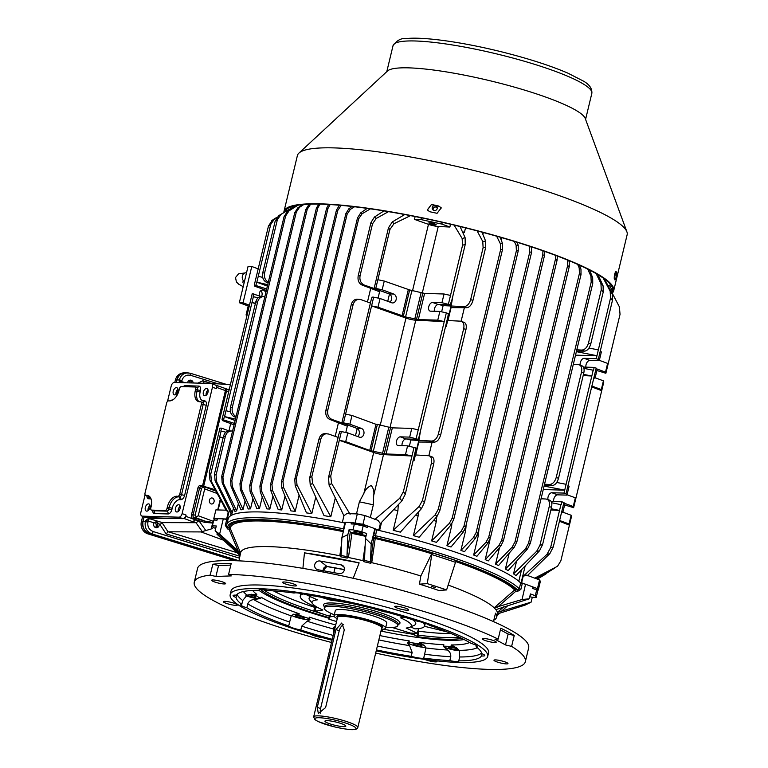 <?xml version="1.0" encoding="UTF-8"?>
<svg xmlns="http://www.w3.org/2000/svg" width="768" height="768" viewBox="0 0 768 768"><rect width="100%" height="100%" fill="white"/><g stroke="black" fill="none" stroke-linecap="round" stroke-linejoin="round"><path stroke-width="1.15" d="M283.843 212.602A169.565 26.726 13.5 0 1 283.958 211.517A169.565 26.726 13.5 0 1 455.069 225.12A169.565 26.726 13.5 0 1 613.709 290.688A169.565 26.726 13.5 0 1 612.211 293.136M611.683 292.138A168.355 26.534 -166.5 0 0 612.538 290.41A168.355 26.534 -166.5 0 0 551.981 254.035A168.355 26.534 -166.5 0 0 381.149 210.451A168.355 26.534 -166.5 0 0 285.13 211.805A168.355 26.534 -166.5 0 0 285.13 211.834M283.958 211.517L297.389 155.578A169.565 26.726 13.5 0 1 298.944 153.082A169.565 26.726 13.5 0 1 468.499 169.171A169.565 26.726 13.5 0 1 626.89 231.811A169.565 26.726 13.5 0 1 627.139 234.739L613.709 290.688M616.762 272.765C616.531 276.058 615.946 278.477 615.024 280.032A169.565 26.726 -166.5 0 0 614.256 278.63C614.189 275.28 614.774 272.861 615.994 271.373A169.565 26.726 13.5 0 1 616.762 272.765L615.59 272.515L614.41 278.88M438.806 206.045L441.254 207.869L437.059 213.312A169.565 26.726 -166.5 0 0 429.734 211.728L427.306 209.923L431.482 204.461A169.565 26.726 13.5 0 1 438.806 206.045L441.322 207.984M298.944 153.082L387.523 70.982A102.221 16.109 13.5 0 1 489.744 80.688A102.221 16.109 13.5 0 1 585.235 118.445L626.89 231.811M615.35 272.006A168.355 26.534 13.5 0 1 615.59 272.515M431.482 204.461L427.363 210.038M431.606 204.682A168.355 26.534 13.5 0 1 438.931 206.266M317.28 707.328L318.336 713.549L325.613 707.558L344.285 629.808L341.712 623.03L335.952 629.568L317.28 707.328L320.563 708.538L339.235 630.778A6.806 4.032 110.2 0 1 343.574 624.662M341.971 723.83A10.742 1.69 -166.5 0 0 331.507 721.123A10.742 1.69 -166.5 0 0 325.018 720.998A10.742 1.69 -166.5 0 0 334.992 725.29A10.742 1.69 -166.5 0 0 345.83 725.99A10.742 1.69 -166.5 0 0 341.971 723.83M183.773 518.458L183.936 518.458A2.266 1.344 -69.8 0 0 185.818 516.317L186.115 515.088A3.782 2.237 110.2 0 1 183.773 518.458A3.782 2.237 110.2 0 1 182.928 518.659L178.925 517.181A3.782 2.237 -69.8 0 0 182.112 513.61L212.467 387.197A3.782 2.237 -69.8 0 0 211.459 383.578A3.782 2.237 -69.8 0 0 211.018 383.491L174.394 382.454A3.782 2.237 -69.8 0 0 171.206 386.026L167.51 401.395M145.104 494.746L140.861 512.438A3.782 2.237 -69.8 0 0 141.869 516.058A3.782 2.237 -69.8 0 0 142.301 516.144L146.304 517.613A3.782 2.237 110.2 0 1 145.872 517.536L141.869 516.058M203.366 392.054A3.782 2.237 110.2 0 1 206.986 388.57A3.782 2.237 110.2 0 1 207.782 392.899A3.782 2.237 110.2 0 1 204.374 395.674A3.782 2.237 110.2 0 1 203.366 392.054M173.232 391.2A3.782 2.237 110.2 0 1 176.861 387.715A3.782 2.237 110.2 0 1 177.648 392.045A3.782 2.237 110.2 0 1 174.24 394.819A3.782 2.237 110.2 0 1 173.232 391.2M175.45 508.301A3.782 2.237 110.2 0 1 179.078 504.816A3.782 2.237 110.2 0 1 179.875 509.146A3.782 2.237 110.2 0 1 176.467 511.92A3.782 2.237 110.2 0 1 175.45 508.301M145.325 507.446A3.782 2.237 110.2 0 1 148.944 503.962A3.782 2.237 110.2 0 1 149.741 508.291A3.782 2.237 110.2 0 1 146.333 511.066A3.782 2.237 110.2 0 1 145.325 507.446M178.925 517.181L142.301 516.144M182.928 518.659L146.304 517.613M195.648 389.203L195.293 390.662L197.011 391.296L197.357 389.837L195.648 389.203A2.266 1.344 -69.8 0 0 195.034 387.034A2.266 1.344 -69.8 0 0 194.774 386.986L181.334 386.602A2.266 1.344 -69.8 0 0 179.414 388.742L179.069 390.202A11.347 6.72 -69.8 0 1 169.498 400.896L168.576 400.877A2.266 1.344 -69.8 0 0 166.656 403.018L145.027 493.104A2.266 1.344 -69.8 0 0 145.632 495.274A2.266 1.344 -69.8 0 0 145.901 495.322L147.61 495.955A2.266 1.795 -88.4 0 1 148.81 498.768L149.731 498.797A9.082 5.376 -69.8 0 1 151.142 499.152M152.899 510.566A2.266 1.344 -69.8 0 0 153.13 510.701L151.421 510.067A2.266 1.344 -69.8 0 1 150.816 507.898L151.162 506.448A11.347 6.72 -69.8 0 0 148.138 495.6A11.347 6.72 -69.8 0 0 146.822 495.35L145.901 495.322M151.421 510.067A2.266 1.344 -69.8 0 0 151.68 510.115L165.12 510.499A2.266 1.344 -69.8 0 0 167.04 508.358L168.749 508.992L169.104 507.542L167.386 506.909L167.04 508.358M176.957 496.205L179.597 496.867L176.957 496.205A11.347 6.72 -69.8 0 0 167.386 506.909M177.888 496.234A2.266 1.344 -69.8 0 0 179.798 494.093L201.427 403.997A2.266 1.344 -69.8 0 0 200.822 401.827A2.266 1.344 -69.8 0 0 200.563 401.779L199.632 401.75A11.347 6.72 -69.8 0 1 198.326 401.51A11.347 6.72 -69.8 0 1 195.293 390.662M176.39 391.325L175.949 393.187L176.39 391.325M148.483 507.571L148.032 509.434L148.483 507.571M208.07 390.048A3.782 2.237 -69.8 0 0 206.218 393.11A3.782 2.237 -69.8 0 0 206.15 395.251M177.936 389.194A3.782 2.237 -69.8 0 0 176.093 392.256A3.782 2.237 -69.8 0 0 176.016 394.397M180.163 506.294A3.782 2.237 -69.8 0 0 178.31 509.357A3.782 2.237 -69.8 0 0 178.243 511.498M150.029 505.44A3.782 2.237 -69.8 0 0 148.186 508.502A3.782 2.237 -69.8 0 0 148.109 510.643M215.76 385.21A3.782 2.237 110.2 0 1 216.47 388.675L216.768 387.437A2.266 1.344 -69.8 0 0 216.154 385.267A2.266 1.344 -69.8 0 0 215.923 385.219L215.76 385.21A3.782 2.237 110.2 0 0 215.462 385.056L211.459 383.578M247.027 315.331L246.058 314.976L247.104 315.005M246.058 314.976L248.218 305.99M266.688 288.998L254.314 284.986L254.688 286.157L266.256 290.419A4.541 3.59 -88.4 0 1 266.342 290.448M249.466 305.184L243.043 302.822L251.77 266.496L258.182 268.858M265.728 293.04A4.157 3.293 91.6 0 0 262.666 290.035A4.157 3.293 91.6 0 0 259.517 295.843M251.77 266.496L248.064 266.39L239.338 302.717L249.187 306.346M243.043 302.822L239.338 302.717M235.882 417.341L234.192 416.698C230.976 414.979 229.738 411.859 230.458 407.328L255.754 301.978C256.771 298.493 258.691 296.678 261.504 296.525A4.157 3.293 91.6 0 0 261.994 295.248A4.157 3.293 91.6 0 0 260.794 290.707M414.058 447.283L411.965 456L405.494 454.56L407.587 445.834L416.054 448.022L405.293 494.16L401.914 500.899L380.352 523.642L378.787 530.141L378.086 530.208A152.083 23.971 -166.5 0 0 376.656 529.882L375.226 537.466A150.576 23.731 13.5 0 1 517.421 589.882L519.283 588.787L520.877 589.354L517.229 591.619L517.421 589.882L515.971 589.574L515.77 591.302L517.229 591.619M401.914 500.899L399.763 498.24L374.669 519.6M405.494 454.56L386.064 454.003L369.715 450.47L345.715 441.619L347.808 432.902L341.405 431.568L330.739 475.978L331.603 483.494L329.098 485.146L343.939 515.77L346.752 513.61L357.312 513.907L365.04 515.578L378.077 520.387L380.352 523.642M345.37 523.066L344.755 522.979A152.083 23.971 -166.5 0 0 343.363 522.701L342.384 522.269L345.542 522.355L341.894 537.562L341.174 554.256M561.523 512.515L562.8 512.544L564.893 503.827L563.923 502.541L553.258 546.941L549.878 553.584L546.96 554.371L523.171 576.298L521.606 582.797L525.542 584.246L520.675 582.97A152.083 23.971 -166.5 0 0 520.368 582.672L521.126 582.768L525.139 566.074M610.531 298.003L610.157 291.158L612.24 293.818L612.432 300.47L610.531 298.003L596.275 358.666L584.16 358.33L589.872 360.432L599.251 360.701L601.344 351.984L600.374 350.688L598.282 359.405L599.251 360.701M610.157 291.158L603.197 278.064M598.714 276.182L598.934 275.27M596.899 370.512L605.885 373.277L605.51 372.115L607.613 363.398L607.978 364.56L620.035 314.342L619.382 306.826L610.512 289.958M559.613 520.483L569.059 523.958L569.434 525.13L559.421 521.28M569.059 523.958L571.152 515.242L571.526 516.403L560.861 560.813L557.52 566.285L534.71 578.131M610.291 289.949L611.981 289.997L612.461 288.019M607.882 285.293L609.792 286.003L610.234 284.16M271.805 220.589L274.742 218.592L270.71 224.477L268.464 226.051L272.314 220.272M229.075 430.934L221.578 428.16L220.877 431.069L225.898 432.202M221.578 428.16L219.955 428.122L209.29 472.531L210.749 474.202L211.555 481.805L228.192 512.477L226.637 518.976L228.01 519.418M223.075 438.086L219.715 436.886L210.749 474.202M223.171 437.702L219.715 436.886L221.107 431.078M270.71 224.477L256.867 282.134L267.725 284.698M274.742 218.592L276.816 217.43M237.149 594.278A126.355 19.91 -166.5 0 0 242.707 600.518L247.075 595.162L251.549 594.259A117.715 18.547 13.5 0 0 251.75 594.422L256.8 594.336L256.464 595.747A113.501 17.885 -166.5 0 0 260.698 598.579L261.043 597.158A113.501 17.885 -166.5 0 0 299.184 613.718L298.848 615.139A113.501 17.885 -166.5 0 0 308.938 618.528A9.84 1.546 13.5 0 1 309.523 619.277A9.84 1.546 13.5 0 1 309.408 619.45A117.715 18.547 13.5 0 0 310.032 619.651L308.89 619.69A9.84 1.546 -166.5 0 1 299.789 618.317A9.84 1.546 -166.5 0 1 291.754 615.408M333.811 632.957L333.408 628.973L334.195 626.784A117.715 18.547 13.5 0 0 334.886 626.976A9.84 1.546 13.5 0 1 335.242 626.966M251.75 594.422A9.84 1.546 13.5 0 1 256.464 595.747M333.821 627.523A9.84 1.546 -166.5 0 0 334.915 628.33M332.285 639.312A126.355 19.91 13.5 0 1 300.806 630.01A9.84 1.546 13.5 0 1 288.71 625.939A126.355 19.91 13.5 0 1 246.864 607.776L247.786 603.907A126.355 19.91 -166.5 0 0 289.632 622.08L291.235 615.878L293.712 614.17A117.715 18.547 13.5 0 0 294.288 614.371A9.84 1.546 13.5 0 1 298.848 615.139M310.032 619.651L307.066 621.197L301.738 626.141A126.355 19.91 -166.5 0 0 333.206 635.443M303.725 618.25A4.541 0.72 13.5 0 1 298.685 617.386A4.541 0.72 13.5 0 1 295.546 615.917A4.541 0.72 13.5 0 1 300.125 616.282A4.541 0.72 13.5 0 1 304.378 618.038A4.541 0.72 13.5 0 1 303.725 618.25M294.288 614.371L299.184 613.718M246.864 607.776A9.84 1.546 13.5 0 1 240.749 604.81A9.84 1.546 13.5 0 1 241.776 604.387A126.355 19.91 13.5 0 1 236.035 597.475A9.84 1.546 13.5 0 1 233.078 595.565A9.84 1.546 13.5 0 1 236.419 595.2A126.355 19.91 13.5 0 1 259.104 590.275A9.84 1.546 13.5 0 1 258.989 589.949A9.84 1.546 13.5 0 1 268.042 590.534A126.355 19.91 13.5 0 1 294.163 593.03A9.84 1.546 13.5 0 1 306.643 594.816A126.355 19.91 13.5 0 1 371.174 608.064A9.84 1.546 13.5 0 1 385.19 611.712A126.355 19.91 13.5 0 1 417.062 621.12A9.84 1.546 13.5 0 1 429.158 625.181A126.355 19.91 13.5 0 1 471.005 643.344A9.84 1.546 13.5 0 1 477.12 646.32A9.84 1.546 13.5 0 1 476.093 646.742A126.355 19.91 13.5 0 1 481.834 653.654A9.84 1.546 13.5 0 1 484.79 655.555A9.84 1.546 13.5 0 1 481.45 655.93A126.355 19.91 13.5 0 1 458.765 660.845A9.84 1.546 13.5 0 1 458.88 661.181A9.84 1.546 13.5 0 1 449.827 660.595A126.355 19.91 13.5 0 1 423.706 658.099L424.637 654.23A126.355 19.91 -166.5 0 0 450.758 656.726C450.95 653.923 449.866 651.696 447.514 650.026L444.202 647.184A117.715 18.547 13.5 0 0 444.691 647.213A9.84 1.546 13.5 0 1 443.501 646.147A113.501 17.885 -166.5 0 0 450.96 646.358A9.84 1.546 13.5 0 1 455.856 647.53A117.715 18.547 13.5 0 0 456.25 647.53L459.206 650.362L459.696 656.976A126.355 19.91 -166.5 0 0 481.651 652.982M455.856 648.49A4.541 0.72 13.5 0 1 457.488 649.469A4.541 0.72 13.5 0 1 452.909 649.104A4.541 0.72 13.5 0 1 448.656 647.347A4.541 0.72 13.5 0 1 451.248 647.309A4.541 0.72 13.5 0 1 455.856 648.49M444.202 647.184L445.901 647.818A9.84 1.546 -166.5 0 0 459.485 650.726M443.501 646.147L443.846 644.726A113.501 17.885 -166.5 0 1 419.683 642.422L423.802 645.226A117.715 18.547 13.5 0 0 424.387 645.293L425.914 647.962L424.637 654.23M421.603 645.59A4.541 0.72 13.5 0 1 422.131 646.09A4.541 0.72 13.5 0 1 417.552 645.725A4.541 0.72 13.5 0 1 413.309 643.968A4.541 0.72 13.5 0 1 416.717 644.083A4.541 0.72 13.5 0 1 421.603 645.59M377.366 646.042A126.355 19.91 -166.5 0 0 412.157 652.445L409.594 645.619L407.558 642.883A117.715 18.547 13.5 0 0 408.211 642.989A9.84 1.546 13.5 0 1 408.154 642.739A9.84 1.546 13.5 0 1 408.931 642.346A113.501 17.885 -166.5 0 0 419.338 643.843A9.84 1.546 13.5 0 1 423.802 645.226M407.558 642.883L408.605 643.44A9.84 1.546 -166.5 0 0 417.283 646.31A9.84 1.546 -166.5 0 0 425.674 647.357M408.931 642.346L409.277 640.925L408.211 642.989M300.806 630.01L301.738 626.141M289.632 622.08L288.71 625.939M247.786 603.907C248.813 601.325 250.79 599.894 253.718 599.597L256.176 599.242L256.358 598.493A9.84 1.546 -166.5 0 1 245.904 595.642M242.707 600.518L241.776 604.387M307.066 621.197A122.304 19.277 13.5 0 0 333.408 628.973L333.677 627.821M481.987 653.712L481.45 655.93M259.104 590.275L259.238 589.699M236.035 597.475L236.678 594.797M436.195 660.787A7.19 1.133 13.5 0 1 437.011 661.565A7.19 1.133 13.5 0 1 432.259 661.517A7.19 1.133 13.5 0 1 424.627 659.366M332.054 640.253A132.413 20.87 13.5 0 1 230.179 594.653A132.413 20.87 13.5 0 1 329.606 597.821A132.413 20.87 13.5 0 1 472.186 641.818A132.413 20.87 13.5 0 1 487.69 656.477A132.413 20.87 13.5 0 1 376.214 650.851M423.706 658.099A9.84 1.546 13.5 0 1 411.226 656.314A126.355 19.91 13.5 0 1 376.445 649.91M487.69 656.477L488.563 652.838A132.413 20.87 -166.5 0 0 473.059 638.179A132.413 20.87 -166.5 0 0 330.48 594.192A132.413 20.87 -166.5 0 0 231.053 591.024L230.179 594.653M502.973 661.258A7.19 1.133 13.5 0 1 507.965 663.581A7.19 1.133 13.5 0 1 500.717 663.005A7.19 1.133 13.5 0 1 493.987 660.23A7.19 1.133 13.5 0 1 502.973 661.258M485.904 638.698A7.19 1.133 13.5 0 1 492.931 640.378A7.19 1.133 13.5 0 1 496.234 642.182A7.19 1.133 13.5 0 1 488.976 641.606A7.19 1.133 13.5 0 1 482.256 638.822A7.19 1.133 13.5 0 1 485.904 638.698M394.973 606.326A7.19 1.133 13.5 0 1 402.816 607.344A7.19 1.133 13.5 0 1 408.672 609.898A7.19 1.133 13.5 0 1 401.414 609.322A7.19 1.133 13.5 0 1 394.694 606.547A7.19 1.133 13.5 0 1 394.973 606.326M283.45 583.094A7.19 1.133 13.5 0 1 282.605 582.298A7.19 1.133 13.5 0 1 289.862 582.874A7.19 1.133 13.5 0 1 296.582 585.648A7.19 1.133 13.5 0 1 291.187 585.475A7.19 1.133 13.5 0 1 283.45 583.094M216.643 582.605A7.19 1.133 13.5 0 1 211.642 580.282A7.19 1.133 13.5 0 1 218.899 580.858A7.19 1.133 13.5 0 1 225.619 583.632A7.19 1.133 13.5 0 1 216.643 582.605M233.702 605.165A7.19 1.133 13.5 0 1 226.685 603.485A7.19 1.133 13.5 0 1 223.382 601.68A7.19 1.133 13.5 0 1 230.64 602.256A7.19 1.133 13.5 0 1 237.36 605.04A7.19 1.133 13.5 0 1 233.702 605.165M322.349 637.574A7.19 1.133 13.5 0 1 311.107 634.291M331.517 642.49A170.246 26.832 13.5 0 1 194.266 582.192A170.246 26.832 13.5 0 1 210.192 575.117L215.914 576.48L231.312 575.894L228.586 574.426A170.246 26.832 13.5 0 1 498.173 639.11L494.976 639.235L505.507 644.928L511.613 646.387A170.246 26.832 13.5 0 1 525.35 661.67A170.246 26.832 13.5 0 1 375.677 653.088M450.96 646.358L451.296 644.938A113.501 17.885 -166.5 0 0 469.574 642.499M419.338 643.843L419.683 642.422M379.882 635.587A113.501 17.885 -166.5 0 0 409.277 640.925M308.938 618.528L309.283 617.107A113.501 17.885 -166.5 0 0 335.722 624.989M252.662 590.429A113.501 17.885 -166.5 0 0 256.8 594.336M215.914 576.48L218.534 565.574L230.822 565.114M210.192 575.117L212.813 564.221L218.534 565.574M212.813 564.221A170.246 26.832 13.5 0 1 231.197 563.53L228.586 574.426M498.173 639.11L500.784 628.214A170.246 26.832 13.5 0 1 508.042 631.93A170.246 26.832 13.5 0 1 514.234 635.482L508.128 634.032L505.507 644.928M508.128 634.032L500.39 629.846M476.39 645.475L476.093 646.742M248.861 594.758A4.541 0.72 13.5 0 1 253.584 595.786A4.541 0.72 13.5 0 1 255.974 597.034A4.541 0.72 13.5 0 1 253.142 597.024A4.541 0.72 13.5 0 1 247.238 595.114M260.698 598.579A9.84 1.546 13.5 0 1 258.096 598.666A117.715 18.547 13.5 0 0 258.403 598.838L256.358 598.493M258.403 598.838L256.176 599.242M458.765 660.845L459.696 656.976M450.758 656.726L449.827 660.595M412.157 652.445L411.226 656.314M511.613 646.387L514.234 635.482M418.128 630.288L418.272 636.835A108.96 17.174 -166.5 0 0 461.712 638.362M328.963 618.269A112.742 17.77 13.5 0 1 293.875 606.893A112.742 17.77 13.5 0 1 258.845 590.275M464.131 639.562A112.742 17.77 13.5 0 1 380.966 631.075M418.272 636.835L412.762 634.253L383.098 629.213M381.302 629.674L382.272 630.72A108.96 17.174 -166.5 0 1 381.101 630.48M260.563 589.498A108.96 17.174 -166.5 0 0 329.088 617.664M410.678 626.89L414.902 628.867A63.936 10.08 -166.5 0 0 424.579 626.006A63.936 10.08 -166.5 0 0 422.515 622.397M390.47 627.408A51.072 8.045 -166.5 0 0 392.717 627.648L410.333 633.043A69.139 10.896 -166.5 0 0 417.293 633.245L406.157 628.032A51.072 8.045 -166.5 0 0 410.016 627.187A51.072 8.045 -166.5 0 0 400.579 617.866L404.659 617.251M410.016 627.187L414.288 625.258A54.854 8.65 -166.5 0 0 412.502 619.67M386.342 612.019L383.99 611.75A51.072 8.045 -166.5 0 0 371.386 608.083M354.019 603.965A51.072 8.045 -166.5 0 0 330.739 600.23L329.712 598.858M383.99 611.75L384.528 611.405M315.984 607.066L315.379 607.574A106.464 16.781 13.5 0 1 273.408 590.861M303.389 593.962A63.936 10.08 -166.5 0 0 300.24 596.16A63.936 10.08 -166.5 0 0 317.328 607.622L318.365 607.843M306.384 594.739L317.299 599.846A51.072 8.045 -166.5 0 0 312.691 603.821A51.072 8.045 -166.5 0 0 322.867 610.013L315.226 611.155A69.139 10.896 -166.5 0 0 329.386 616.195L328.79 619.114A69.034 10.877 -166.5 0 0 336.547 621.533M310.685 596.755A54.854 8.65 -166.5 0 0 309.754 600.163L312.691 603.821M316.032 607.085L315.226 611.155M381.389 629.318A26.477 4.176 -166.5 0 0 385.546 628.109L386.774 623.021A26.477 4.176 -166.5 0 0 377.251 617.309A26.477 4.176 -166.5 0 0 350.381 610.454A26.477 4.176 -166.5 0 0 335.28 610.666L334.061 615.754A26.477 4.176 -166.5 0 0 337.229 618.72M385.776 627.168A37.834 5.962 -166.5 0 0 397.814 625.68A37.834 5.962 -166.5 0 0 362.419 611.05A37.834 5.962 -166.5 0 0 324.24 608.016A37.834 5.962 -166.5 0 0 334.291 614.803M328.79 619.114L330.048 616.848L334.128 616.272M331.824 613.747L330.653 613.91L329.386 616.195M330.739 600.23L320.851 597.197M313.891 610.051L315.005 610.406A108.787 17.146 -166.5 0 1 313.891 610.051L315.379 607.574M447.091 631.901L424.474 626.285M330.653 613.91L330.048 616.848M417.293 633.245L418.598 628.618M459.158 637.142A108.96 17.174 -166.5 0 1 418.666 635.174L417.6 634.858L417.542 631.661M450.893 633.475A106.464 16.781 13.5 0 1 418.531 631.162A0.758 0.605 -24.9 0 0 417.84 631.306M212.458 498.077A3.024 2.39 91.6 0 0 211.843 497.952A3.024 2.39 91.6 0 0 209.376 500.909A3.024 2.39 91.6 0 0 211.68 504.01A3.024 2.39 91.6 0 0 214.118 501.437A3.024 2.39 91.6 0 0 212.458 498.077M213.072 522.902L212.544 522.365L213.216 522.298M213.475 527.606L211.21 528.979L212.64 523.046L204.422 522.298L205.056 521.126L212.544 522.365M183.936 518.458L193.382 521.942L195.619 519.734A3.782 0.595 13.5 0 1 194.506 519.37L193.296 518.918A3.408 2.688 -88.4 0 1 191.501 514.704L197.952 487.824A3.408 2.688 -88.4 0 1 201.312 485.501L202.531 485.952A3.782 0.595 13.5 0 0 203.635 486.307L212.448 488.88L212.41 489.782M215.674 491.03L212.554 489.878M193.296 518.918A1.133 0.672 110.2 0 1 194.246 517.853L196.339 517.91L196.262 516.854L198.25 515.77L213.437 521.366M191.501 514.704L195.139 515.098L196.262 516.854M195.139 515.098L201.6 488.218L203.453 486.883L204.701 488.89L216.931 493.402M220.214 499.488L217.699 509.942M211.21 528.979L201.072 531.926L168.25 531.802L166.061 533.866L160.061 524.64L156.23 521.702M191.664 382.944A3.024 2.774 82.3 0 0 189.274 380.275M193.19 382.992A3.024 2.774 82.3 0 0 187.651 382.829M156.038 527.722A3.024 2.774 82.3 0 0 155.328 521.962M156.269 521.702L154.195 522.854A3.024 2.774 82.3 0 0 156.816 527.731A3.024 2.774 82.3 0 0 159.149 524.362M225.37 388.704L225.418 390.634L216.768 387.437M225.504 388.723L226.522 390.998A3.782 0.605 13.6 0 1 225.418 390.634A3.782 0.595 13.5 0 0 226.522 390.998L203.587 486.586M168.029 531.84L162.029 522.614L196.051 522.701L193.382 521.942L194.506 519.37A1.133 0.672 110.2 0 1 195.466 518.294L205.056 521.126L196.339 517.91M225.85 388.848L229.066 390.163M196.051 522.701L198.97 520.829L205.613 530.266M147.936 522.125C147.302 526.656 149.03 529.786 153.139 531.533A2.266 0.845 107.2 0 1 151.709 533.827C146.592 531.581 144.461 527.501 145.315 521.606L147.936 522.125L148.195 521.04L145.555 520.598L148.483 518.419L149.606 518.736A2.266 0.845 -73.1 0 0 148.195 521.04L154.195 522.854M162.029 522.614L160.061 524.64M230.4 384.586L203.962 383.04L202.829 380.746L211.574 383.482M179.875 382.608L179.088 380.947L185.664 382.771M218.371 383.885L190.637 375.322A2.266 0.845 -72.8 0 0 190.397 373.277A2.266 0.845 -72.8 0 0 190.253 373.267L187.949 372.874C183.581 373.046 180.701 375.398 179.328 379.939L181.949 380.448L181.69 381.533A2.266 0.845 107.4 0 0 181.546 382.656M226.262 384.346L190.397 373.277L185.942 372.816C181.392 372.989 178.426 375.341 177.043 379.872L176.41 382.512M144.144 516.893L143.03 521.549C142.205 527.443 144.451 531.514 149.789 533.779L147.83 533.846L234.787 560.688M302.899 568.358L304.464 552.854A131.942 20.794 13.5 0 1 359.146 562.867L353.184 578.285M493.459 621.581L495.542 613.142A131.942 20.794 13.5 0 1 496.627 617.232A131.942 20.794 13.5 0 1 493.795 620.208M496.627 617.232L497.414 614.342A132.038 20.813 -166.5 0 0 497.501 613.901A132.038 20.813 -166.5 0 0 497.386 612.413A132.038 20.813 -166.5 0 0 495.869 609.638A132.038 20.813 -166.5 0 0 494.16 607.805A132.038 20.813 -166.5 0 0 448.166 585.072M370.522 563.242L373.565 538.877A1.517 0.672 -171.8 0 1 375.226 538.541L375.379 537.744A149.078 23.491 13.5 0 1 432.384 553.085L432.73 553.066A149.818 23.606 13.5 0 1 456.662 560.87L455.491 562.33L446.592 589.939L438.768 590.458A131.779 20.765 -166.5 0 0 419.453 584.16L420.845 575.962A132.038 20.813 -166.5 0 0 371.741 562.675L370.522 563.242A132.01 20.803 -166.5 0 0 363.84 561.696L362.947 560.64A132.038 20.813 -166.5 0 0 348.442 557.501L347.174 558.086A132.01 20.803 -166.5 0 0 340.618 556.771L339.811 555.763A132.038 20.813 -166.5 0 0 240.643 552.701L238.954 560.842M240.413 553.93L239.971 552.538L219.629 534.086L223.286 518.851L217.382 518.688L217.037 520.138L213.754 520.042L212.362 525.859L216.298 525.965L215.126 530.842L240.355 554.093M212.362 525.859L213.283 527.53L215.702 528.422M529.757 596.746L532.272 597.283L531.101 602.16L497.386 612.413L503.846 606.749M354.941 531.35A4.541 0.72 13.5 0 1 359.923 532.291A4.541 0.72 13.5 0 1 362.784 533.674A4.541 0.72 13.5 0 1 358.205 533.309A4.541 0.72 13.5 0 1 353.962 531.562A4.541 0.72 13.5 0 1 354.941 531.35M370.493 560.227L371.184 543.898L374.842 528.662L367.555 525.974L367.21 527.434L363.168 525.936L361.766 531.754L366.624 533.539L365.453 538.416L364.56 558.883M361.766 531.754L352.982 529.853L354.374 524.035L351.101 523.949L351.446 522.49L345.552 522.326M347.174 558.086L347.021 554.717L350.294 532.013L349.046 529.738L352.982 529.853M350.294 532.013L351.917 533.376L348.442 557.501M362.947 560.64L365.155 545.376M343.363 522.701A152.083 23.971 -166.5 0 0 228.144 518.861L226.752 524.669A152.083 23.971 13.5 0 1 343.363 528.787L343.978 528.883M530.16 595.085A4.541 0.72 13.5 0 1 530.64 595.565A4.541 0.72 13.5 0 1 529.997 595.766M536.208 597.398L535.286 595.718L536.678 589.91L537.6 591.59L536.208 597.398L532.272 597.283M495.869 609.638L529.267 598.81L530.429 593.933L535.286 595.718M432.384 553.085L431.702 553.747A147.85 23.299 13.5 0 0 375.226 538.541L371.741 562.675M431.702 553.747L420.845 575.962M339.811 555.763L341.674 542.813M343.21 532.07L343.162 530.765A1.517 1.478 151.3 0 1 343.498 530.88M238.166 550.963L229.027 529.267L230.275 528.422L240.605 552.95M520.368 582.672A152.083 23.971 -166.5 0 0 378.086 530.218L378.086 530.218M525.542 584.246L522.048 599.51L494.16 607.805L514.656 589.949A1.517 1.45 134.8 0 1 515.971 589.574A149.078 23.491 13.5 0 0 456.442 560.938M534.077 588.95L532.982 586.963L525.706 584.285M223.286 518.851L227.933 519.725M367.555 525.974L362.947 524.304L351.446 522.49M374.842 528.662L376.656 529.882M451.296 644.938L455.856 647.53M309.283 617.107L309.408 619.45M194.266 582.192L197.578 568.387A170.246 26.832 13.5 0 1 325.421 572.467A170.246 26.832 13.5 0 1 508.733 629.021A170.246 26.832 13.5 0 1 528.662 647.866L525.35 661.67M609.792 286.003L611.981 289.997M412.493 290.89L428.467 224.352L414.451 219.379L420.931 219.562L441.869 224.093L442.301 222.326M428.467 224.352A7.565 1.19 -166.5 0 0 438.269 226.474L449.875 227.04L441.869 224.093M434.4 224.698L434.746 224.851A3.782 0.595 13.5 0 1 430.81 223.987A3.782 0.595 13.5 0 1 428.822 222.95A3.782 0.595 13.5 0 1 432.643 223.258A3.782 0.595 13.5 0 1 436.186 224.717A3.782 0.595 13.5 0 1 435.35 224.89L434.928 224.736A3.216 0.509 13.5 0 1 434.4 224.698L434.41 224.659A3.216 0.509 -166.5 0 1 431.069 223.93A3.216 0.509 -166.5 0 1 429.389 223.046A3.216 0.509 -166.5 0 1 432.634 223.306A3.216 0.509 -166.5 0 1 435.638 224.554A3.216 0.509 -166.5 0 1 434.938 224.698L435.331 224.842A3.744 0.586 13.5 0 0 436.157 224.678L436.166 224.63M437.242 207.59C435.274 206.448 433.901 206.966 433.133 209.136L433.066 209.981M433.056 208.992C433.891 206.822 435.283 206.333 437.232 207.523C435.283 206.323 433.882 206.813 433.046 208.982L432.998 209.923L433.046 208.982M226.637 518.976L223.45 518.89M605.51 372.115L596.765 368.89M591.878 386.074L601.325 389.549L601.699 390.72L603.792 381.994L603.418 380.832L595.152 377.789M261.341 296.515L252.221 293.712L222.048 419.405L222.422 420.566L233.99 424.829A4.541 3.59 -88.4 0 1 234.077 424.858L233.99 424.829M571.152 515.242L562.886 512.198M564.634 504.922L573.619 507.686L573.245 506.525L564.49 503.299M234.422 423.408L222.048 419.405M434.352 311.27A4.541 2.688 110.2 0 1 435.283 306.787A4.541 2.688 110.2 0 1 438.298 304.55L450.422 304.896L441.955 302.707L432.576 302.438A4.541 2.688 -69.8 0 0 428.861 306.298A4.541 2.688 -69.8 0 0 429.955 311.059A4.541 2.688 -69.8 0 0 430.483 311.165L439.862 311.424L446.323 312.874L444.23 321.59L415.766 320.198A7.565 1.19 -166.5 0 1 405.965 318.077L371.578 305.875L377.981 307.21L403.373 316.099L409.651 289.939L384.259 281.059L382.166 289.776L393.744 294.038A4.541 3.59 91.6 0 1 396.23 299.088A4.541 3.59 91.6 0 1 392.563 302.938A4.541 3.59 91.6 0 1 391.651 302.755L380.074 298.493L377.981 307.21M402.086 445.68A4.541 2.688 110.2 0 1 403.018 441.197A4.541 2.688 110.2 0 1 406.022 438.96L418.147 439.306L419.136 436.502L447.917 316.627L448.32 313.613L446.323 312.874M407.587 445.834L398.208 445.574A4.541 2.688 -69.8 0 1 397.69 445.469A4.541 2.688 -69.8 0 1 396.595 440.707A4.541 2.688 -69.8 0 1 400.301 436.848L409.68 437.117L411.773 428.4L392.342 427.853L388.819 427.162L382.541 453.322M418.147 439.306L409.68 437.117M268.464 226.051L254.314 284.986M230.688 423.61L228.941 430.877M561.83 511.258L562.8 512.544M607.613 363.398L599.338 360.346M607.978 364.56L605.885 373.277M563.923 502.541L561.917 501.802L551.165 501.494M573.245 506.525L575.338 497.808L567.072 494.755M575.338 497.808L575.712 498.97L573.619 507.686M593.789 378.106L595.066 378.134L597.158 369.418L596.189 368.131L568.109 485.098L569.078 486.394L566.986 495.11L557.606 494.842A4.541 2.688 110.2 0 0 554.602 497.078A4.541 2.688 110.2 0 0 553.67 501.562M598.282 359.405L596.275 358.666M594.096 376.848L595.066 378.134M575.712 498.97L601.699 390.72L591.686 386.87M547.968 499.565A4.541 2.688 110.2 0 1 548.842 495.034A4.541 2.688 110.2 0 1 551.885 492.739L557.606 494.842M568.109 485.098L566.016 493.814L566.986 495.11M585.936 367.152A4.541 2.688 110.2 0 1 586.867 362.669A4.541 2.688 110.2 0 1 589.872 360.432M580.234 365.155A4.541 2.688 110.2 0 1 581.117 360.624A4.541 2.688 110.2 0 1 584.16 358.33M601.325 389.549L603.418 380.832M566.016 493.814L564.01 493.085L551.885 492.739M596.189 368.131L594.182 367.392L583.43 367.085M255.754 301.978L257.606 302.035L232.31 407.386C231.619 411.629 232.867 414.691 236.064 416.573M257.606 302.035C258.643 298.55 260.678 296.726 263.722 296.582L264.835 296.736M594.182 367.392L593.491 370.291L583.93 368.362M543.254 489.562L564.71 490.176L593.203 370.186M564.71 490.176L564.01 493.085M603.226 292.022L601.258 289.862L600.95 283.584L603.101 285.888L603.226 292.022L590.774 343.891C589.459 348.298 587.434 350.707 584.698 351.139L576.499 351.101M603.101 285.888L598.042 274.733M576.806 349.824L581.808 350.074C584.909 349.776 587.136 347.443 588.49 343.046L590.774 343.891M601.258 289.862L588.49 343.046M600.95 283.584L596.141 273.61M612.432 300.47L600.374 350.688M223.478 436.387L225.341 436.445C226.368 432.96 228.413 431.136 231.456 430.992L229.238 430.934C226.426 431.088 224.506 432.902 223.478 436.387L214.522 473.731L216.058 475.104L216.739 482.064L232.272 513.014A150.576 23.731 -166.5 0 0 231.293 513.974L215.069 480.634L214.522 473.731M225.341 436.445L216.058 475.104M231.456 430.992L232.57 431.146M233.453 508.08L232.272 513.014M552.509 569.434L537.293 579.091M561.917 501.802L561.216 504.701L551.664 502.771M546.96 554.371L550.579 547.728L560.938 504.595M544.541 484.234L549.542 484.483C552.634 484.195 554.861 481.853 556.224 477.456L581.51 372.115L583.805 372.95L558.509 478.301C557.194 482.707 555.158 485.117 552.432 485.549L544.234 485.51M583.805 372.95C584.544 369.197 583.949 366.816 582.019 365.818L578.323 364.608L573.312 364.358M581.51 372.115C582.23 368.352 581.482 365.904 579.254 364.79M255.936 285.034L256.867 282.134M253.843 293.75L253.142 296.659L258.163 297.792M223.67 419.443L224.362 416.544L235.459 419.107M255.341 303.677L251.981 302.477L224.592 416.544M255.437 303.293L251.981 302.477L253.373 296.669M583.459 374.362L591.811 376.003L583.171 375.581M551.53 507.37L542.563 544.704L539.491 550.829L536.678 551.28L539.962 545.184L549.245 506.525L551.53 507.37C552.278 503.606 551.683 501.226 549.754 500.227L546.048 499.018L541.046 498.768M539.491 550.829L515.971 575.568A150.576 23.731 13.5 0 0 513.533 573.869L516.566 561.235M275.184 221.05L278.678 215.693L281.011 214.358L277.354 219.782L275.184 221.05L262.733 272.918C262.003 277.45 263.251 280.57 266.458 282.288L268.147 282.931M278.678 215.693L293.27 206.986M551.194 508.771L559.536 510.413L550.906 509.99M521.606 582.797L521.126 582.768M554.582 568.272L535.862 578.563M612.24 293.818L604.531 279.024M370.291 517.517L373.334 504.835L373.67 495.523C374.362 491.606 373.526 488.266 371.165 485.52C367.69 487.075 365.261 489.706 363.878 493.411L373.699 452.486L339.312 440.285L345.715 441.619M373.699 452.486A7.565 1.19 -166.5 0 0 383.501 454.608L411.965 456L403.392 491.693L405.293 494.16M441.955 302.707L444.048 293.99L424.608 293.434L409.651 289.939M444.048 293.99L450.509 295.44L448.416 304.157M389.914 229.498L388.454 227.818L392.294 221.933L393.965 223.728L389.914 229.498L377.856 279.725L384.259 281.059M388.819 427.162L377.386 424.358L371.107 450.509M379.594 425.165L373.315 451.325M384.346 453.37L390.624 427.219M377.856 279.725L375.763 288.442L382.166 289.776M411.859 290.755L405.581 316.915L403.373 316.099M411.773 428.4L418.243 429.85L444.23 321.59L437.77 320.141L418.33 319.594L405.581 316.915M416.611 318.96L422.89 292.81M421.094 292.752L414.806 318.912M341.405 431.568L339.782 431.52L338.851 434.419L328.502 477.552L330.739 475.978M347.808 432.902L359.376 437.165A4.541 3.59 91.6 0 0 360.298 437.347A4.541 3.59 91.6 0 0 363.965 433.498A4.541 3.59 91.6 0 0 361.469 428.448L349.901 424.186L351.994 415.469L375.994 424.31L369.715 450.47M377.386 424.358L375.994 424.31M380.074 298.493L373.67 297.158L371.578 305.875L345.59 414.134L351.994 415.469M375.763 288.442L374.141 288.394L389.107 293.904L393.744 294.038M357.648 436.531A4.541 3.59 91.6 0 0 359.347 432.058A4.541 3.59 91.6 0 0 356.832 428.323L361.469 428.448M345.59 414.134L343.498 422.851L349.901 424.186M418.243 429.85L416.15 438.566M389.914 302.122A4.541 3.59 91.6 0 0 391.622 297.648A4.541 3.59 91.6 0 0 389.107 293.904M437.77 320.141L439.862 311.424M343.498 422.851L341.875 422.803L356.832 428.323M373.67 297.158L372.048 297.11L371.126 300.01L341.875 422.803M438.893 304.57A145.651 22.954 13.5 0 1 443.126 305.606L451.085 306L447.706 320.064M443.126 305.606L441.629 311.827M461.424 321.35C463.651 322.464 464.4 324.902 463.68 328.666L438.384 434.016L440.678 434.861L465.965 329.51C466.714 325.757 466.118 323.376 464.189 322.368L460.493 321.158L447.677 320.534L446.285 326.342L445.584 326.314M420.528 430.694L418.896 440.41L431.712 441.043C434.803 440.746 437.03 438.413 438.384 434.016M431.712 441.043L434.592 442.109C437.328 441.677 439.354 439.267 440.678 434.861M434.592 442.109L418.8 442.032L415.699 454.954M378.077 298.08L379.872 290.592L386.15 292.819M389.472 294.077L387.734 301.315M372.528 223.814L370.992 222.442L374.467 217.018L376.205 218.467L372.528 223.814L360.077 275.683C359.376 280.214 360.787 283.344 364.291 285.062L379.632 290.419M403.574 215.222L403.776 214.358M376.205 218.467L388.512 211.651M370.992 222.442L358.224 275.635L360.077 275.683M379.594 291.763L361.958 284.995C358.742 283.286 357.494 280.166 358.224 275.635M374.467 217.018L383.952 210.902M388.454 227.818L374.141 288.394M406.618 438.979A145.651 22.954 13.5 0 1 410.851 440.016L418.81 440.41L415.44 454.474M410.851 440.016L409.363 446.237M413.318 460.723L414.01 460.752L415.411 454.944L429.149 455.76C431.376 456.874 432.134 459.322 431.414 463.085L422.448 500.419L424.416 502.579L421.354 508.762L400.339 532.138A150.576 23.731 -166.5 0 0 393.197 530.304L397.91 510.691A150.576 23.731 -166.5 0 0 393.725 509.645M398.285 504.787L397.91 510.691M421.354 508.762L419.155 506.458L393.197 530.304M419.155 506.458L422.448 500.419M431.414 463.085L433.699 463.92L424.416 502.579M433.699 463.92C434.438 460.166 433.853 457.786 431.923 456.778L429.149 455.76M345.811 432.49L347.606 425.002L353.885 427.229M357.206 428.486L355.469 435.725M370.406 303.005L360.806 299.597L357.005 299.232C354.182 299.386 352.262 301.21 351.245 304.694L325.958 410.045L327.811 410.093L353.098 304.742C354.134 301.258 356.17 299.443 359.213 299.299M347.357 424.829L332.026 419.472C328.522 417.754 327.11 414.624 327.811 410.093M347.328 426.182L329.683 419.405C326.467 417.696 325.229 414.576 325.958 410.045M450.422 304.896L451.114 301.987L451.162 306L463.978 306.634C467.078 306.336 469.296 303.994 470.659 299.606L472.944 300.451L485.712 247.258L483.11 247.738L470.659 299.606M465.245 244.435L462.566 245.213L462.134 238.474L465.11 237.686L465.245 244.435L451.402 302.093M462.566 245.213L450.509 295.44M338.131 437.414L328.541 434.006L324.73 433.642C321.917 433.795 319.997 435.619 318.979 439.104L309.696 477.763L311.866 476.496L312.595 483.408L330.787 516.806L335.27 498.125M318.979 439.104L320.832 439.152C321.869 435.667 323.904 433.853 326.947 433.709M320.832 439.152L311.866 476.496M483.11 247.738L482.765 241.517L477.11 230.861M462.701 232.32L464.429 232.406L465.514 227.875M452.794 296.285L451.162 306M343.939 515.77L342.326 522.499M329.098 485.146L328.502 477.552M462.134 238.474L454.099 225.082M450.547 224.237L449.875 227.04M414.451 219.379L415.133 216.538M393.965 223.728L410.506 215.635M211.555 481.805L209.952 480.038L226.493 510.768M209.952 480.038L209.29 472.531M465.11 237.686L460.051 226.522M399.763 498.24L403.392 491.693M549.878 553.584L527.174 575.827M536.774 590.074L538.262 590.112L540.355 581.395L539.549 579.917L526.512 575.117L523.171 576.298M223.661 505.738L226.08 510.182M312.595 483.408L310.205 484.714L324.01 515.626A150.576 23.731 13.5 0 1 330.787 516.806M315.744 497.251L311.798 513.667A150.576 23.731 13.5 0 0 306.47 512.88L295.2 485.683L294.778 479.194L296.352 478.454L297.014 484.896L311.798 513.667M299.098 495.139L295.2 511.382A150.576 23.731 13.5 0 0 290.909 510.883L281.827 488.093L281.443 481.968L282.97 481.45L283.565 487.555L295.2 511.382M285.034 496.166L281.731 509.942A150.576 23.731 13.5 0 0 278.218 509.635L270.845 490.742L270.49 484.838L271.958 484.541L272.525 490.426L281.731 509.942M272.947 496.138L269.846 509.05A150.576 23.731 13.5 0 0 266.88 508.906L260.256 491.875L259.91 486.106L261.331 486.029L261.878 491.798L269.846 509.05M262.253 497.011L259.45 508.694A150.576 23.731 -166.5 0 0 256.858 508.685L250.099 491.462L249.744 485.702L251.107 485.856L251.645 491.626L259.45 508.694M252.941 498.71L250.502 508.848A150.576 23.731 -166.5 0 0 248.208 508.982L240.346 489.514L239.971 483.638L241.277 484.013L241.834 489.917L250.502 508.848M245.04 501.158L243.034 509.52A150.576 23.731 -166.5 0 0 240.989 509.846L230.995 486.058L230.582 479.962L231.84 480.557L232.416 486.691L243.034 509.52M238.368 503.635L236.621 510.893A150.576 23.731 -166.5 0 0 234.998 511.478L222.173 482.774L221.722 476.333L222.922 477.149L223.546 483.648L236.621 510.893M331.603 483.494L350.083 514.282M363.878 493.411L359.395 501.811L356.496 513.888M392.294 221.933L404.746 214.541M549.245 506.525C549.965 502.762 549.206 500.323 546.989 499.2M536.678 551.28L513.533 573.869M310.205 484.714L309.696 477.763M591.216 282.019L590.928 276.144L592.675 277.699L592.742 283.43L591.216 282.019L528.499 543.264L530.4 543.12L527.578 548.851L508.157 570.576A150.576 23.731 13.5 0 0 505.373 569.04L509.184 553.181M590.928 276.144L587.693 269.098M527.578 548.851L525.427 548.966L505.373 569.04M525.427 548.966L528.499 543.264M592.675 277.699L589.555 270.048M592.742 283.43L530.4 543.12M358.694 218.765L357.494 217.949L360.701 212.861L362.102 213.754L358.694 218.765L296.352 478.454M357.494 217.949L294.778 479.194M360.701 212.861L367.21 208.378M362.102 213.754L370.435 208.838M370.723 288.365L367.459 301.958M338.448 422.774L335.184 436.368M579.437 273.408L579.178 267.85L580.982 269.165L581.021 274.589L579.437 273.408L515.002 541.814L516.845 541.901L514.195 547.334L498.518 565.565A150.576 23.731 13.5 0 0 495.533 564.154L499.517 547.555M579.178 267.85L577.642 264.365M514.195 547.334L512.112 547.2L495.533 564.154M512.112 547.2L515.002 541.814M580.982 269.165L579.485 265.2M581.021 274.589L516.845 541.901M347.146 214.147L345.888 213.552L348.893 208.742L350.352 209.386L347.146 214.147L282.97 481.45M345.888 213.552L281.443 481.968M348.893 208.742L352.07 206.477M350.352 209.386L354.557 206.765M569.222 261.331L569.251 266.573L567.61 265.594L567.37 260.246L569.222 261.331L568.982 260.659M569.251 266.573L503.453 540.643L500.909 545.885L488.294 560.928A150.576 23.731 13.5 0 0 485.203 559.622L489.917 540.01A150.576 23.731 -166.5 0 0 489.734 539.933M567.61 265.594L501.648 540.346L503.453 540.643M489.974 539.299L489.917 540.01M500.909 545.885L498.874 545.53L485.203 559.622M498.874 545.53L501.648 540.346M340.838 205.872L337.757 210.47L336.451 210.096L339.331 205.459L341.539 205.421M337.757 210.47L271.958 484.541M336.451 210.096L270.49 484.838M557.338 256.042L557.088 260.15L490.435 537.773L487.958 542.928L476.928 556.301A150.576 23.731 13.5 0 0 473.654 555.034L478.368 535.421A150.576 23.731 -166.5 0 0 477.283 535.008M557.088 260.15L555.398 259.411L488.698 537.254L490.435 537.773M555.398 259.411L555.533 255.36M479.05 528.154L478.368 535.421M487.958 542.928L485.981 542.333L473.654 555.034M485.981 542.333L488.698 537.254M330.144 204.566L327.984 208.406L261.331 486.029M327.984 208.406L326.621 208.253L259.91 486.106M326.621 208.253L328.579 204.47M544.8 251.443L544.531 255.398L477.83 533.251L475.344 538.406L464.496 551.654A150.576 23.731 -166.5 0 0 460.906 550.387L465.619 530.774A150.576 23.731 -166.5 0 0 464.381 530.342M544.531 255.398L542.794 254.88L476.141 532.502L477.83 533.251M542.794 254.88L542.909 250.771M531.523 246.902L531.581 252.317L465.619 527.059L463.075 532.33L451.008 547.018A150.576 23.731 -166.5 0 0 446.928 545.683L451.642 526.061A150.576 23.731 -166.5 0 0 450.374 525.658M466.186 524.698L465.619 530.774M475.344 538.406L473.424 537.571L460.906 550.387M473.424 537.571L476.141 532.502M319.978 204.144L317.818 208.003L251.107 485.856M317.818 208.003L316.397 208.08L249.744 485.702M316.397 208.08L319.219 203.549M531.581 252.317L529.776 252.019L463.978 526.09L465.619 527.059M529.776 252.019L529.277 246.154M451.843 523.786L451.642 526.061M463.075 532.33L461.203 531.245L446.928 545.683M461.203 531.245L463.978 526.09M307.238 209.27L305.77 209.568L308.659 204.95L310.32 204.634L307.238 209.27L241.277 484.013M305.77 209.568L239.971 483.638M310.32 204.634L311.069 204.144M308.659 204.95L309.763 204.182M518.237 250.838L516.384 250.762L516.106 245.242L518.218 245.366L518.237 250.838L453.792 519.254L451.142 524.726L436.454 542.371A150.576 23.731 -166.5 0 0 431.635 540.902L436.349 521.29A150.576 23.731 -166.5 0 0 433.546 520.454M516.384 250.762L452.208 518.064L453.792 519.254M518.218 245.366L517.123 242.285M516.106 245.242L514.31 241.421M501.062 239.606L501.974 237.734M436.733 516.701L436.349 521.29M451.142 524.726L449.318 523.411L431.635 540.902M449.318 523.411L452.208 518.064M296.285 212.141L294.758 212.659L297.773 207.888L299.491 207.331L296.285 212.141L231.84 480.557M294.758 212.659L230.582 479.962M299.491 207.331L303.811 204.518M297.773 207.888L302.582 204.634M500.65 249.475L500.333 243.658L502.522 243.542L502.55 249.331L500.65 249.475L438.307 509.165L439.834 510.576L437.021 516.365L419.194 537.264A150.576 23.731 -166.5 0 0 413.395 535.642L418.109 516.029A150.576 23.731 -166.5 0 0 415.517 515.318M500.333 243.658L496.627 236.198M482.774 234.077L483.533 232.57M464.371 307.68L461.117 321.254M432.106 442.09L428.851 455.664M418.406 512.074L418.109 516.029M437.021 516.365L435.245 514.8L413.395 535.642M435.245 514.8L438.307 509.165M502.55 249.331L439.834 510.576M502.522 243.542L500.17 237.216M284.064 216.643L287.27 211.632L289.046 210.826L285.638 215.914L284.064 216.643L221.722 476.333M287.27 211.632L297.034 205.363M285.638 215.914L222.922 477.149M289.046 210.826L297.926 205.21M463.978 306.634L466.867 307.699C469.594 307.267 471.629 304.858 472.944 300.451M466.867 307.699L451.066 307.622L447.965 320.544M482.765 241.517L485.626 241.066L481.978 232.147M485.626 241.066L485.712 247.258M277.354 219.782L264.586 272.976C263.885 277.219 265.133 280.282 268.33 282.163M281.011 214.358L295.498 205.661M373.334 504.835A150.576 23.731 -166.5 0 0 359.395 501.811M529.526 246.691L531.571 247.046M217.373 518.717L213.792 518.611L215.885 509.894L226.454 510.192L228.192 512.477M216.739 482.064L215.069 480.634M223.546 483.648L222.173 482.774M232.416 486.691L230.995 486.058M241.834 489.917L240.346 489.514M251.645 491.626L250.099 491.462M261.878 491.798L260.256 491.875M272.525 490.426L270.845 490.742M283.565 487.555L281.827 488.093M297.014 484.896L295.2 485.683M357.312 513.907L355.219 522.634M365.04 515.578L362.947 524.304M378.787 530.141L374.861 528.691M213.792 518.611L214.589 520.07M533.002 586.992L537.456 588.634L539.549 579.917M538.262 590.112L537.456 588.634M464.429 232.406L462.403 231.658M420.931 219.562L421.354 217.795M432.23 207.485A2.573 2.515 151.3 0 1 436.973 206.784A2.573 2.515 151.3 0 1 435.926 210.23A2.573 2.515 151.3 0 1 432.23 207.485M285.888 211.382L286.282 209.712M419.136 436.502L418.896 440.41M418.81 440.41L418.8 442.032M415.642 451.037L415.411 454.944M414.25 456.845L414.01 460.752M451.085 306L451.066 307.622M446.515 322.435L446.285 326.342M447.917 316.627L447.677 320.534M424.608 293.434L418.33 319.594M408.259 289.901L401.981 316.061M392.342 427.853L386.064 454.003M565.814 484.253L556.723 482.467M564.422 490.07L544.099 486.067M225.994 410.736L230.429 411.782M235.123 420.509L224.362 416.544M598.09 349.843L588.989 348.058M596.688 355.661L576.365 351.658M575.53 355.152L596.976 355.766M258.259 276.326L262.694 277.373M267.389 286.099L256.637 282.134M434.611 224.784A3.744 0.586 13.5 0 1 430.771 223.93A3.744 0.586 13.5 0 1 428.87 222.931A3.744 0.586 13.5 0 1 428.918 222.864M367.392 525.936L351.619 522.528M446.592 589.939A148.301 23.376 -166.5 0 0 427.277 583.642L431.779 554.602L432.73 553.066M431.28 586.406L435.389 587.558L431.28 586.406M427.277 583.642L419.453 584.16M335.002 567.926L333.869 572.65M339.053 573.6L317.933 569.731A4.541 4.234 127.9 0 1 315.091 563.645A4.541 4.234 127.9 0 1 320.026 561.014L341.146 564.883A4.541 4.234 127.9 0 1 343.978 570.97A4.541 4.234 127.9 0 1 339.053 573.6M359.146 562.867L304.464 552.854M323.232 571.21C322.906 568.512 324.048 566.918 326.669 566.429L327.014 566.458A7.565 3.197 99.2 0 0 327.542 566.659L344.39 569.683M326.669 566.429A7.565 2.602 94.8 0 0 327.158 566.611L324.614 568.061L323.366 570.73M240.096 555.331L216.96 534.202L217.296 532.829M216.96 534.202L240.067 555.494M226.646 525.475L227.77 527.222L227.578 528.95L225.331 525.408L226.618 525.514M219.629 534.086L215.126 530.842M347.021 554.717L347.875 534.614L349.046 529.738M373.411 538.598L373.565 538.877A1.517 1.478 151.3 0 1 375.379 537.744L375.226 537.466A1.517 1.478 151.3 0 0 373.411 538.598L373.805 535.133L375.264 535.69A152.083 23.971 13.5 0 1 519.283 588.787L520.675 582.97M363.168 525.936L354.374 524.035M341.203 553.891L340.618 556.771M347.875 534.614L341.894 537.562M364.598 558.518L363.84 561.696M371.184 543.898L365.453 538.416M497.501 613.901L525.12 605.107L531.101 602.16M536.678 589.91L532.637 588.422L532.982 586.963M529.267 598.81L522.048 599.51M343.277 531.629A1.517 0.672 -171.8 0 1 343.315 531.638A147.85 23.299 13.5 0 0 230.275 528.422A1.517 1.498 2.6 0 0 229.229 527.53A149.078 23.491 13.5 0 1 343.162 530.765L344.755 522.979M226.646 525.485L226.752 524.669M227.578 528.95L229.027 529.267L229.229 527.53L227.77 527.222A150.576 23.731 13.5 0 1 343.008 530.496A1.517 1.478 151.3 0 1 343.536 530.717M455.818 561.619A147.85 23.299 13.5 0 1 514.656 589.949L515.77 591.302L497.635 607.104M155.539 527.587A3.782 3.466 82.3 0 0 154.838 522.24M144 516.845L142.877 521.501A9.84 9.005 82.3 0 0 149.338 533.635M147.83 533.846A9.84 9.005 -97.7 0 1 141.37 521.702L142.656 516.346M174.797 382.464L175.382 380.026A9.84 9.005 82.3 0 1 182.784 372.979L184.291 372.768A9.84 9.005 -97.7 0 1 186.95 372.845M188.822 380.544A3.782 3.466 -97.7 0 1 190.195 382.906M176.246 382.512L176.89 379.824A9.84 9.005 -97.7 0 1 184.291 372.768M175.718 518.448L148.483 518.419M385.546 628.109A26.477 4.176 -166.5 0 0 376.022 622.387A26.477 4.176 -166.5 0 0 349.162 615.533A26.477 4.176 -166.5 0 0 334.061 615.754M320.746 713.347A6.806 4.032 110.2 0 1 320.563 708.538M386.784 71.664L393.043 45.61A102.221 16.109 13.5 0 1 496.205 53.808A102.221 16.109 13.5 0 1 591.84 93.331L585.581 119.395M357.811 727.498A22.704 3.581 -166.5 0 0 349.651 722.592A22.704 3.581 -166.5 0 0 326.602 716.707A22.704 3.581 -166.5 0 0 313.661 716.89L314.918 719.645L318.288 721.622L334.253 726.826C344.275 729.034 350.726 729.955 353.597 729.6C355.939 729.533 357.341 728.832 357.811 727.498L381.715 627.955A22.704 3.581 -166.5 0 0 373.546 623.05A22.704 3.581 -166.5 0 0 350.506 617.174A22.704 3.581 -166.5 0 0 337.555 617.357L337.565 617.328M335.952 629.568L339.235 630.778M348.374 724.013A21.197 3.341 -166.5 0 0 315.024 718.349A21.197 3.341 -166.5 0 0 342.768 728.573A21.197 3.341 -166.5 0 0 348.374 724.013M381.667 628.138A23.462 3.696 -166.5 0 0 374.179 622.339A23.462 3.696 -166.5 0 0 347.808 615.888A23.462 3.696 -166.5 0 0 337.507 617.539M179.798 494.093L181.517 494.726A2.266 1.344 -69.8 0 1 179.597 496.867A2.266 1.795 -88.4 0 1 180.797 499.68A4.541 2.688 -69.8 0 0 184.618 495.398L206.246 405.302A4.541 2.688 -69.8 0 0 204.518 400.867L203.587 400.838A2.266 1.795 -88.4 0 1 202.339 402.394M180.797 499.68L179.866 499.651A9.082 5.376 -69.8 0 0 172.205 508.214L171.859 509.664A4.541 2.688 -69.8 0 1 168.029 513.946L154.589 513.562A4.541 2.688 -69.8 0 1 152.669 510.528M146.88 495.734A4.541 2.688 -69.8 0 0 148.81 498.768M172.685 399.965L172.531 399.955A4.541 2.688 -69.8 0 0 170.64 400.79M203.587 400.838A9.082 5.376 -69.8 0 1 200.122 391.968L200.467 390.509A4.541 2.688 -69.8 0 0 198.73 386.074L185.29 385.69A4.541 2.688 -69.8 0 0 183.254 386.659M184.618 495.398L181.517 494.726L203.146 404.63A2.266 1.344 -69.8 0 0 202.541 402.461A2.266 1.344 -69.8 0 0 202.272 402.413M201.427 403.997L206.246 405.302M165.12 510.499L166.838 511.133L153.398 510.749L151.68 510.115M186.115 515.088L182.112 513.61M212.467 387.197L216.47 388.675M146.822 495.35L148.541 495.984L147.61 495.955A2.266 1.344 -69.8 0 1 147.35 495.907L147.533 495.946M200.122 391.968L197.011 391.296A11.347 6.72 -69.8 0 0 199.219 401.722M148.954 496.013A11.347 6.72 -69.8 0 0 148.541 495.984A2.266 1.795 -88.4 0 1 149.731 498.797M179.866 499.651A2.266 1.795 -88.4 0 0 178.675 496.838A11.347 6.72 -69.8 0 0 169.104 507.542L172.205 508.214M200.467 390.509L197.357 389.837A2.266 1.344 -69.8 0 0 196.752 387.667A2.266 1.344 -69.8 0 0 196.493 387.619M168.029 513.946A2.266 1.795 -88.4 0 0 166.838 511.133A2.266 1.344 -69.8 0 0 168.749 508.992L171.859 509.664M153.322 510.749L153.13 510.701A2.266 1.344 -69.8 0 0 153.398 510.749A2.266 1.795 -88.4 0 1 154.589 513.562M147.12 495.773A2.266 1.344 -69.8 0 0 147.35 495.907L145.632 495.274M185.29 385.69A2.266 1.795 -88.4 0 1 184.79 386.707M198.73 386.074A2.266 1.795 -88.4 0 1 196.829 387.696M204.518 400.867A2.266 1.795 -88.4 0 1 202.608 402.49M244.426 281.539A4.541 3.59 -88.4 0 1 242.323 276.413A4.541 3.59 -88.4 0 1 245.952 272.803L238.512 273.869L235.507 277.546L236.419 281.971L238.762 284.237L243.187 286.685M521.539 569.818L518.803 581.251M308.707 620.448L308.89 619.69M291.235 615.878A122.304 19.277 13.5 0 1 253.718 599.597M247.075 595.162A122.304 19.277 13.5 0 1 243.418 591.542M409.594 645.619A122.304 19.277 13.5 0 1 378.835 639.926M477.302 647.693A122.304 19.277 13.5 0 1 459.206 650.362M447.514 650.026A122.304 19.277 13.5 0 1 425.914 647.962M445.901 647.818L445.718 648.566M408.605 643.44L408.422 644.198M263.376 589.69A108.96 17.174 -166.5 0 0 323.664 614.275M397.814 625.68L398.16 624.221A37.834 5.962 -166.5 0 0 362.765 609.59A37.834 5.962 -166.5 0 0 324.586 606.557L324.634 606.432M398.112 624.422A39.341 6.202 -166.5 0 0 363.178 607.91A39.341 6.202 -166.5 0 0 324.538 606.758M417.6 634.858L417.197 636.528M415.046 633.235L414.662 634.838M413.021 633.178L412.762 634.253M196.243 518.554L195.619 519.734L204.422 522.298M197.952 487.824L199.507 488.16L193.056 515.04A2.266 1.795 -88.4 0 0 194.246 517.853L195.466 518.294M201.312 485.501A1.133 0.672 -69.8 0 0 201.514 486.528M201.6 488.218L199.507 488.16A2.266 1.795 -88.4 0 1 201.293 486.518L203.731 486.586M225.418 390.634L202.531 485.952A1.133 0.672 -69.8 0 0 202.502 486.557M212.448 488.88L215.011 489.773M198.25 515.77L204.701 488.89M195.581 519.869A3.782 0.595 13.5 0 1 194.477 519.504L194.477 519.504A3.782 0.586 13.4 0 0 195.581 519.869L198.97 520.829M218.16 509.962L220.541 500.074M223.104 540.048L201.072 531.926M229.373 388.858L228.029 389.472M195.994 522.701L202.214 531.523M185.818 516.317L194.477 519.514M228.71 391.651L226.522 390.998M162.25 522.566L149.606 518.736M236.938 552.643L168.25 531.802M239.904 556.272L166.061 533.866M203.213 383.27L203.76 383.002M197.904 383.126L202.829 380.746M143.03 521.549L145.315 521.606L145.555 520.598M238.963 560.774L151.709 533.827L149.789 533.779M239.501 558.192L153.139 531.533M179.088 380.947L179.328 379.939L177.043 379.872M190.637 375.322C186.326 374.467 183.427 376.166 181.949 380.448M350.726 532.301A149.078 23.491 13.5 0 1 366.125 535.613M351.917 533.376A147.85 23.299 13.5 0 1 365.933 536.41M438.298 304.55L432.576 302.438M406.022 438.96L400.301 436.848M230.458 407.328L232.31 407.386M550.579 547.728L553.258 546.941M556.224 477.456L558.509 478.301M229.382 510.173L227.213 519.187M463.68 328.666L465.965 329.51M351.245 304.694L353.098 304.742M422.352 292.79L438.269 226.474M380.227 425.309L405.965 318.077M390.077 427.2L415.766 320.198M373.67 495.523L383.501 454.608M539.962 545.184L542.563 544.704M262.733 272.918L264.586 272.976M381.533 522.422L379.574 530.563M329.683 419.405L332.026 419.472M361.958 284.995L364.291 285.062M549.542 484.483L552.432 485.549M234.192 416.698L236.026 416.746M581.808 350.074L584.698 351.139M266.458 282.288L268.291 282.336M431.779 554.602A148.301 23.376 13.5 0 1 455.491 562.33M344.41 569.578A104.65 16.493 13.5 0 0 327.014 566.458L320.026 561.014M341.146 564.883L344.074 567.158M326.227 566.726L323.53 570.758M239.702 554.976L238.579 552.278M226.723 519.59L225.331 525.408M239.971 552.538A132.768 20.928 -166.5 0 0 240.067 553.709M375.197 529.315L373.805 535.133M347.52 556.762A132.768 20.928 -166.5 0 0 340.714 555.398M370.858 561.917A132.768 20.928 -166.5 0 0 363.926 560.314M508.109 605.424L501.13 611.53M522.269 583.536L520.877 589.354M142.877 521.501L141.37 521.702M176.89 379.824L175.382 380.026M393.043 45.61C396.845 40.262 401.405 37.891 406.733 38.515C425.318 36.634 466.685 42.826 505.968 52.944C530.938 59.376 551.616 66.134 568.003 73.2L582.97 80.861C589.277 84.278 592.234 88.435 591.84 93.331M313.661 716.89L337.555 617.357M196.954 387.706L195.034 387.034M200.822 401.827L202.733 402.499M244.339 281.866L242.419 282.048M246.518 272.822L245.952 272.803M424.579 626.006L425.328 623.29M300.24 596.16L300.806 593.424M324.24 608.016L324.586 606.557M214.214 490.445L203.76 486.595M216.154 385.267L228.259 389.539M497.107 615.446L500.141 612.874M230.4 515.933L231.005 513.418M537.35 579.11L545.894 574.022M261.504 296.525L263.722 296.582"/></g></svg>
